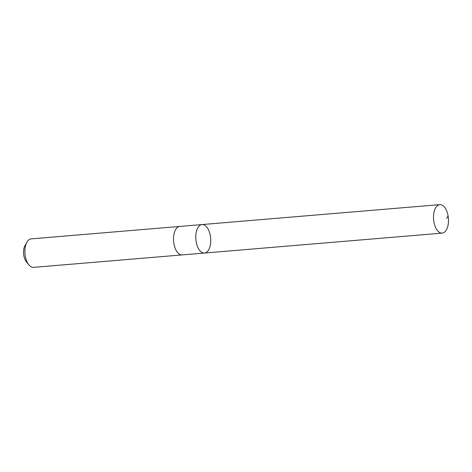 <?xml version="1.0" encoding="UTF-8"?>
<svg xmlns="http://www.w3.org/2000/svg" width="472" height="472" viewBox="0 0 472 472"><rect width="100%" height="100%" fill="white"/><g stroke="black" fill="none" stroke-linecap="round" stroke-linejoin="round"><path stroke-width="0.71" d="M182.334 254.898A14.296 7.428 -94.8 0 1 182.192 254.909A14.29 7.422 -94.8 0 1 177.602 252.538A14.29 7.422 -94.8 0 1 173.596 236.844A14.29 7.422 -94.8 0 1 179.808 226.424L202.057 224.56A14.29 7.422 85.2 0 0 195.85 234.979A14.29 7.422 85.2 0 0 199.857 250.673A14.29 7.422 85.2 0 0 204.447 253.045A14.29 7.422 85.2 0 0 210.654 238.183A14.29 7.422 85.2 0 0 202.057 224.56A14.29 7.422 85.2 0 0 195.85 234.979A14.29 7.422 85.2 0 0 199.857 250.673A14.29 7.422 85.2 0 0 204.447 253.045L442.187 233.121A14.296 7.428 -94.8 0 1 437.597 230.755A14.296 7.428 -94.8 0 1 433.591 215.055A14.296 7.428 -94.8 0 1 439.798 204.636A14.296 7.428 -94.8 0 1 444.388 207.007A14.296 7.428 -94.8 0 1 448.4 222.701A14.296 7.428 -94.8 0 1 442.187 233.121M204.447 253.045L182.192 254.909A14.296 7.428 -94.8 0 1 173.602 241.286A14.296 7.428 -94.8 0 1 179.808 226.424A14.296 7.428 -94.8 0 1 179.95 226.412M182.192 254.909L33.571 267.364A14.296 7.428 -94.8 0 1 28.827 264.81A14.296 7.428 -94.8 0 1 26.928 242.189A14.296 7.428 -94.8 0 1 31.181 238.879L179.808 226.424M28.827 264.81L26.338 261.73A10.166 5.28 -94.8 0 1 24.986 245.641L26.928 242.189M446.671 218.4L448.111 215.987M202.057 224.56L439.798 204.636"/></g></svg>
